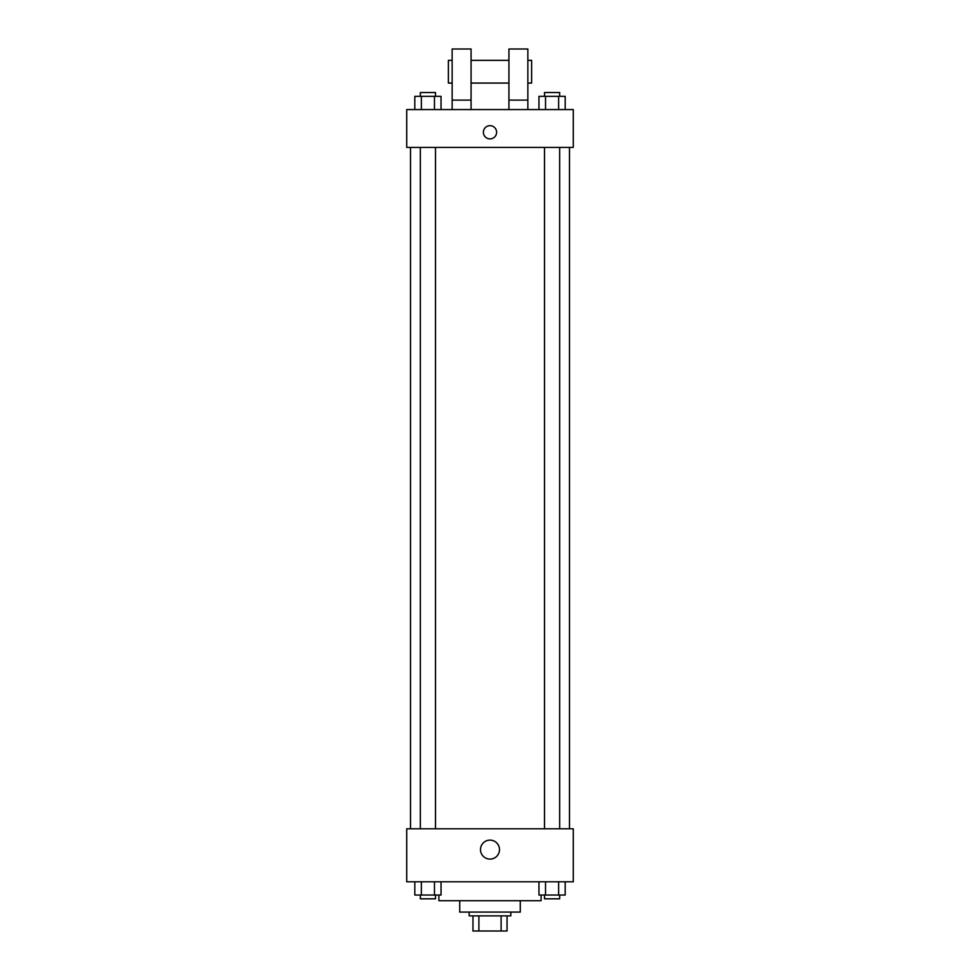 <?xml version="1.0" encoding="UTF-8"?>
<svg xmlns="http://www.w3.org/2000/svg" width="980" height="980" viewBox="0 0 980 980"><rect width="100%" height="100%" fill="white"/><g stroke="black" fill="none" stroke-linecap="round" stroke-linejoin="round"><path stroke-width="1.47" d="M501.111 915.859L501.111 931L472.96 931L472.96 915.859M501.111 931L507.04 931L507.04 915.859L507.04 931M510.825 912.074L510.825 915.859L469.175 915.859L469.175 912.074M478.889 915.859L478.889 931M520.282 900.718L520.282 912.074L459.718 912.074L459.718 900.718M541.107 895.034L541.107 900.718L438.893 900.718L438.893 895.034M573.276 881.792L406.725 881.792L406.725 828.798L573.276 828.798L573.276 881.792M499.494 849.611A9.494 9.494 0 0 1 485.247 857.831A9.494 9.494 0 0 1 485.247 841.391A9.494 9.494 0 0 1 499.494 849.611M569.49 147.417L569.49 828.798M544.513 828.798L544.513 147.417M435.488 147.417L435.488 828.798M573.276 147.417L406.725 147.417L406.725 109.564L573.276 109.564L573.276 147.417M490 125.661A6.627 6.627 0 0 1 495.733 135.595A6.627 6.627 0 0 1 484.267 135.595A6.627 6.627 0 0 1 490 125.661M452.148 109.564L452.148 49L471.074 49L471.074 109.564M471.074 83.067L508.926 83.067M508.926 109.564L508.926 49L527.852 49L527.852 109.564M527.852 83.067L531.638 83.067L531.638 60.356L527.852 60.356M452.148 60.356L448.362 60.356L448.362 83.067L452.148 83.067M452.148 100.107L471.074 100.107M508.926 100.107L527.852 100.107M565.191 881.792L565.191 895.034L538.963 895.034L538.963 881.792M558.637 881.792L558.637 895.034M545.529 881.792L545.529 895.034M559.654 895.034L559.654 898.819L544.513 898.819L544.513 895.034M441.037 881.792L441.037 895.034L414.81 895.034L414.81 881.792M434.471 881.792L434.471 895.034M421.363 881.792L421.363 895.034M435.488 895.034L435.488 898.819L420.346 898.819L420.346 895.034M565.191 109.564L565.191 96.322L538.963 96.322L538.963 109.564M558.637 96.322L558.637 109.564M545.529 96.322L545.529 109.564M544.513 96.322L544.513 92.537L559.654 92.537L559.654 96.322M441.037 109.564L441.037 96.322L414.81 96.322L414.81 109.564M434.471 96.322L434.471 109.564M421.363 96.322L421.363 109.564M420.346 96.322L420.346 92.537L435.488 92.537L435.488 96.322M410.51 147.417L410.51 828.798M559.654 828.798L559.654 147.417M420.346 147.417L420.346 828.798M471.074 60.356L508.926 60.356"/></g></svg>
